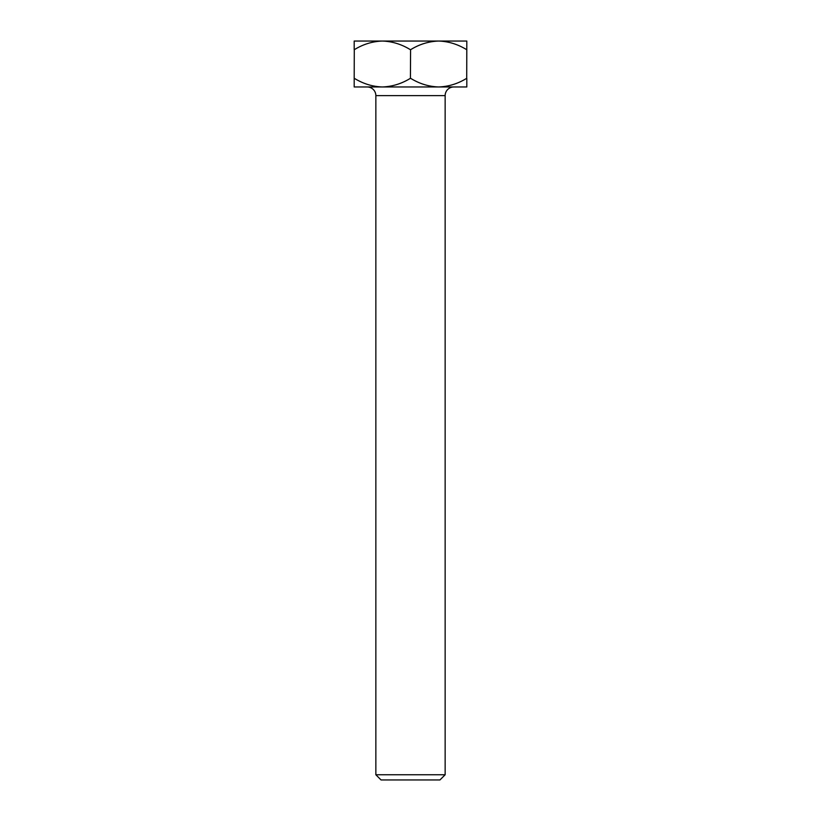 <?xml version="1.0" encoding="UTF-8"?>
<svg xmlns="http://www.w3.org/2000/svg" width="821" height="821" viewBox="0 0 821 821"><rect width="100%" height="100%" fill="white"/><g stroke="black" fill="none" stroke-linecap="round" stroke-linejoin="round"><path stroke-width="1.23" d="M439.953 779.95L381.047 779.95L375.854 774.757L445.146 774.757L439.953 779.95M445.146 774.757L445.146 95.626A8.662 8.662 0 0 1 453.808 86.964M445.146 95.626L375.854 95.626A8.662 8.662 0 0 0 367.192 86.964M354.282 49.712L354.19 78.303L354.282 49.712C363.015 44.293 372.375 41.409 382.35 41.05L466.81 41.05L466.718 78.303L466.81 49.712M375.854 95.626L375.854 774.757M410.582 49.712L410.418 78.303L410.582 49.712C419.326 44.293 428.685 41.409 438.65 41.05C448.512 41.378 457.861 44.262 466.718 49.712M354.19 49.712L354.19 41.05L382.35 41.05C392.202 41.378 401.561 44.262 410.418 49.712M410.418 78.303C401.674 83.711 392.315 86.605 382.35 86.964L354.19 86.964L354.19 78.303M466.81 78.303L466.81 86.964L382.35 86.964C372.488 86.636 363.139 83.742 354.282 78.303M466.718 78.303C457.985 83.711 448.625 86.605 438.65 86.964C428.798 86.636 419.439 83.742 410.582 78.303"/></g></svg>
